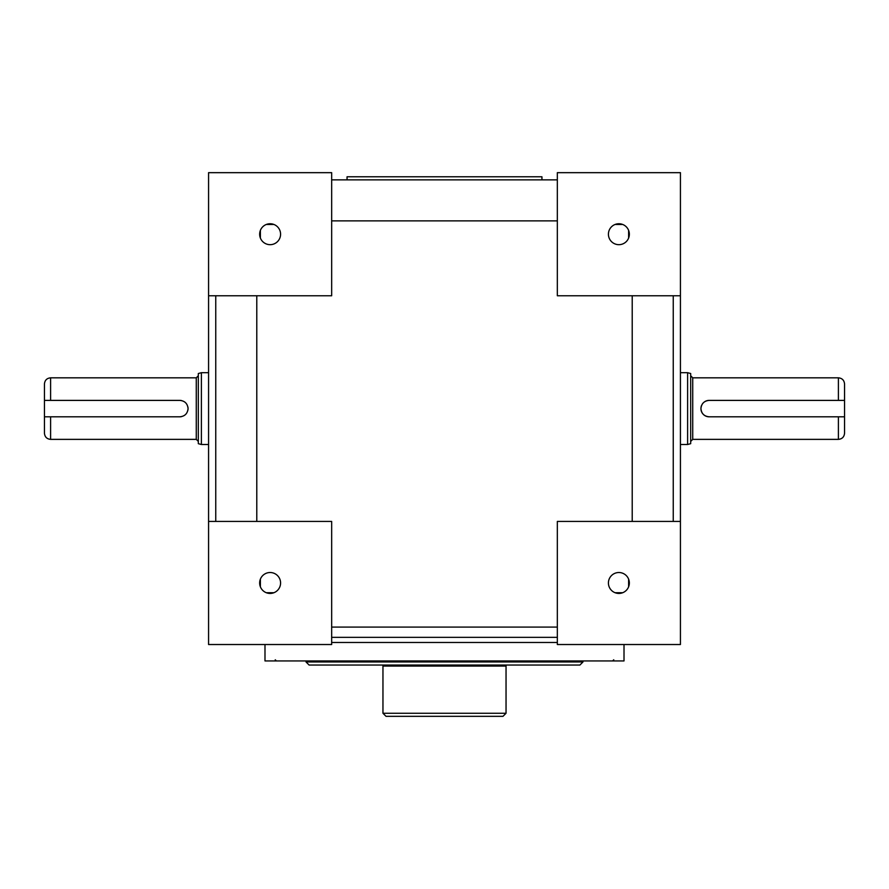 <?xml version="1.0" encoding="UTF-8"?>
<svg xmlns="http://www.w3.org/2000/svg" width="889" height="889" viewBox="0 0 889 889"><rect width="100%" height="100%" fill="white"/><g stroke="black" fill="none" stroke-linecap="round" stroke-linejoin="round"><path stroke-width="1.33" d="M266.311 592.719L273.923 592.719M270.123 572.516A10.468 10.468 0 0 0 259.655 582.984A10.468 10.468 0 0 0 270.123 593.441A10.468 10.468 0 0 0 280.58 582.984A10.468 10.468 0 0 0 270.123 572.516M260.377 579.172L260.377 586.784M618.877 572.516A10.468 10.468 0 0 0 608.42 582.984A10.468 10.468 0 0 0 618.877 593.441A10.468 10.468 0 0 0 629.345 582.984A10.468 10.468 0 0 0 618.877 572.516M628.623 586.784L628.623 579.172M628.623 238.03L628.623 230.407M618.877 223.75A10.468 10.468 0 0 0 608.42 234.218A10.468 10.468 0 0 0 618.877 244.675A10.468 10.468 0 0 0 629.345 234.218A10.468 10.468 0 0 0 618.877 223.75M622.689 224.473L615.077 224.473M270.123 223.75A10.468 10.468 0 0 0 259.655 234.218A10.468 10.468 0 0 0 270.123 244.675A10.468 10.468 0 0 0 280.58 234.218A10.468 10.468 0 0 0 270.123 223.75M260.377 230.407L260.377 238.03M273.923 224.473L266.311 224.473M208.571 295.759L208.571 172.666L331.664 172.666L331.664 295.759L208.571 295.759L208.571 644.525L331.664 644.525L331.664 521.432L208.571 521.432M615.077 592.719L622.689 592.719M557.336 637.346L331.664 637.346M680.429 521.432L680.429 644.525L557.336 644.525L557.336 521.432L680.429 521.432L680.429 172.666L557.336 172.666L557.336 295.759L680.429 295.759M331.664 179.856L557.336 179.856M673.251 295.759L673.251 521.432M215.749 521.432L215.749 295.759M198.314 441.422L196.269 439.366L196.269 377.825L50.606 377.825L50.606 400.394L179.856 400.394C184.834 400.872 187.568 403.606 188.057 408.596A8.201 8.201 0 0 0 187.901 406.984M198.314 373.524L198.314 443.678L201.392 444.5L201.392 372.691L198.314 373.524M44.45 433.221L44.45 416.808L50.606 416.808L50.606 439.366C46.861 439.01 44.817 436.955 44.45 433.221M181.456 400.55A8.201 8.201 0 0 0 179.856 400.394M44.45 398.172L44.45 416.808M187.901 410.207A8.201 8.201 0 0 0 188.057 408.596C187.568 413.585 184.834 416.319 179.856 416.808A8.201 8.201 0 0 0 181.456 416.641M50.606 400.394L44.45 400.394L44.45 383.981C44.817 380.236 46.861 378.192 50.606 377.825M179.856 416.808L50.606 416.808M687.608 444.5L687.608 372.691L690.686 373.524L690.686 443.678L687.608 444.5L680.429 444.5M701.565 405.451A8.201 8.201 0 0 0 709.144 416.808C704.155 416.319 701.421 413.585 700.943 408.596C701.421 403.606 704.166 400.872 709.144 400.394L838.394 400.394L838.394 377.825L692.731 377.825L692.731 439.366L690.686 441.422M838.394 377.825C842.139 378.192 844.183 380.236 844.55 383.981L844.55 433.221C844.183 436.955 842.139 439.01 838.394 439.366L838.394 416.808L844.55 416.808L844.55 419.019M709.144 400.394A8.201 8.201 0 0 0 704.588 401.772M703.343 402.795A8.201 8.201 0 0 0 702.332 404.028M844.55 400.394L838.394 400.394M838.394 416.808L709.144 416.808M264.989 644.525L264.989 660.938L624.011 660.938L624.011 644.525M557.336 642.469L331.664 642.469M506.041 666.061L382.959 666.061L383.981 665.039L381.926 665.039L444.5 665.039L309.094 665.039L306.016 661.961L582.984 661.961L579.906 665.039L444.5 665.039L507.074 665.039L505.019 665.039L506.041 666.061L506.041 713.256L502.974 716.334L434.076 716.334M371.158 665.039L353.722 665.039M526.566 665.039L517.843 665.039M444.5 716.334L386.026 716.334L382.959 713.256L506.041 713.256M347.054 176.778L347.054 179.856L347.054 176.778L541.946 176.778L541.946 179.856M557.336 220.883L331.664 220.883M632.212 521.432L632.212 295.759M331.664 627.089L557.336 627.089M256.788 295.759L256.788 521.432M208.571 372.691L201.392 372.691M208.571 444.5L201.392 444.5M196.269 377.825L198.314 375.769M196.269 439.366L50.606 439.366M687.608 372.691L680.429 372.691M838.394 439.366L692.731 439.366M692.731 377.825L690.686 375.769M582.984 661.961L582.984 660.938M306.016 661.961L306.016 660.938M382.959 713.256L382.959 666.061M613.754 659.794L612.599 660.938M275.246 659.794L276.401 660.938"/></g></svg>
